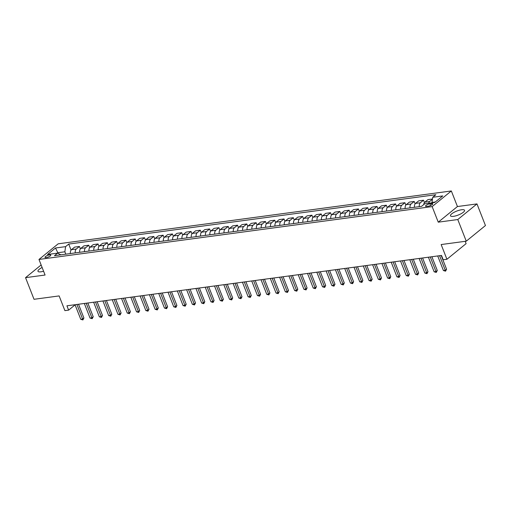 <?xml version="1.0" encoding="UTF-8"?>
<svg xmlns="http://www.w3.org/2000/svg" width="511" height="511" viewBox="0 0 511 511"><rect width="100%" height="100%" fill="white"/><g stroke="black" fill="none" stroke-linecap="round" stroke-linejoin="round"><path stroke-width="0.77" d="M42.119 267.489A7.55 2.114 -21.4 0 0 37.974 271.277A7.55 2.114 -21.4 0 0 40.957 271.814A7.55 2.114 -21.4 0 0 43.588 271.232M453.474 216.345A7.55 2.114 -21.4 0 0 461.126 213.707A7.55 2.114 -21.4 0 0 464.55 210.296A7.55 2.114 -21.4 0 0 461.567 209.759A7.55 2.114 -21.4 0 0 453.909 212.397A7.55 2.114 -21.4 0 0 450.485 215.808A7.55 2.114 -21.4 0 0 453.474 216.345M46.22 257.601A3.098 0.869 -21.4 0 0 49.363 256.516A3.098 0.869 -21.4 0 0 50.768 255.117A3.098 0.869 -21.4 0 0 49.541 254.9A3.098 0.869 -21.4 0 0 46.399 255.979A3.098 0.869 -21.4 0 0 44.994 257.378A3.098 0.869 -21.4 0 0 46.22 257.601M451.334 190.961L58.165 243.824L38.977 259.454L432.146 206.591L451.334 190.961L457.441 206.54L438.253 222.17L457.779 219.545L476.974 203.908L457.441 206.54M476.974 203.908L485.45 225.549L466.262 241.179L441.153 244.552L446.921 259.269L466.109 243.638L465.202 241.32M41.136 264.966L25.55 277.658L34.026 299.299L59.135 295.92L64.903 310.631L68.621 310.132L75.091 304.863M457.779 219.545L466.262 241.179M446.921 259.269L443.197 259.767L441.504 255.443L66.928 305.808L68.621 310.132M431.578 203.563L429.943 203.78A3.002 0.843 -21.4 0 0 426.896 204.834A3.002 0.843 -21.4 0 0 425.542 206.189A3.002 0.843 -21.4 0 0 426.723 206.399L428.365 206.182A3.002 0.843 -21.4 0 0 431.405 205.128A3.002 0.843 -21.4 0 0 432.766 203.774A3.002 0.843 -21.4 0 0 431.578 203.563L432.038 204.739M435.327 201.979L431.999 202.426L432.715 197.272L435.857 194.717L68.717 244.079L71.074 250.09M432.715 197.272L442.762 195.924L434.772 202.426L424.73 203.78L421.594 206.335L54.453 255.698L57.596 253.143L47.549 254.491L55.539 247.988L65.58 246.641L68.717 244.079M438.253 222.17L432.146 206.591M25.55 277.658L45.077 275.033L38.977 259.454M58.043 253.379L57.794 252.741L57.245 253.188M432.14 202.784L431.999 202.426M65.798 254.171L64.865 251.789L57.794 252.741L55.539 247.988M428.697 203.244A3.871 2.446 -97.7 0 1 429.681 201.506L432.44 199.258M70.416 253.552A3.871 2.446 -97.7 0 1 71.47 249.675L74.606 247.113L79.441 246.468L80.374 248.838M79.716 252.306A3.871 2.446 -97.7 0 1 80.77 248.423L83.906 245.868L88.742 245.216L89.674 247.592M89.016 251.054A3.871 2.446 -97.7 0 1 90.07 247.171L93.206 244.616L98.042 243.964L98.974 246.34M98.31 249.802A3.871 2.446 -97.7 0 1 99.37 245.919L102.507 243.364L107.342 242.712L108.268 245.088M107.61 248.55A3.871 2.446 -97.7 0 1 108.664 244.673L111.807 242.112L116.642 241.467L117.568 243.836M116.91 247.298A3.871 2.446 -97.7 0 1 117.964 243.421L121.101 240.866L125.942 240.215L126.869 242.591M126.211 246.053A3.871 2.446 -97.7 0 1 127.265 242.169L130.401 239.614L135.236 238.963L136.169 241.339M135.511 244.801A3.871 2.446 -97.7 0 1 136.565 240.917L139.701 238.362L144.536 237.711L145.469 240.087M144.811 243.549A3.871 2.446 -97.7 0 1 145.865 239.672L149.001 237.11L153.837 236.465L154.769 238.835M154.111 242.297A3.871 2.446 -97.7 0 1 155.165 238.42L158.301 235.865L163.137 235.213L164.069 237.589M163.405 241.051A3.871 2.446 -97.7 0 1 164.465 237.168L167.602 234.613L172.437 233.961L173.363 236.338M172.705 239.8A3.871 2.446 -97.7 0 1 173.759 235.916L176.902 233.361L181.737 232.709L182.663 235.086M182.005 238.548A3.871 2.446 -97.7 0 1 183.059 234.67L186.196 232.109L191.037 231.464L191.964 233.834M191.306 237.296A3.871 2.446 -97.7 0 1 192.36 233.418L195.496 230.863L200.331 230.212L201.264 232.588M200.606 236.05A3.871 2.446 -97.7 0 1 201.66 232.166L204.796 229.611L209.631 228.96L210.564 231.336M209.906 234.798A3.871 2.446 -97.7 0 1 210.96 230.915L214.096 228.36L218.932 227.708L219.864 230.084M219.206 233.546A3.871 2.446 -97.7 0 1 220.26 229.669L223.396 227.108L228.232 226.462L229.164 228.832M228.5 232.294A3.871 2.446 -97.7 0 1 229.56 228.417L232.697 225.862L237.532 225.21L238.458 227.587M237.8 231.049A3.871 2.446 -97.7 0 1 238.854 227.165L241.997 224.61L246.832 223.959L247.758 226.335M247.1 229.797A3.871 2.446 -97.7 0 1 248.154 225.913L251.291 223.358L256.132 222.707L257.059 225.083M256.401 228.545A3.871 2.446 -97.7 0 1 257.455 224.661L260.591 222.106L265.426 221.461L266.359 223.831M265.701 227.293A3.871 2.446 -97.7 0 1 266.755 223.416L269.891 220.861L274.726 220.209L275.659 222.579M275.001 226.047A3.871 2.446 -97.7 0 1 276.055 222.164L279.191 219.609L284.027 218.957L284.959 221.333M284.301 224.795A3.871 2.446 -97.7 0 1 285.355 220.912L288.491 218.357L293.327 217.705L294.259 220.081M293.595 223.543A3.871 2.446 -97.7 0 1 294.649 219.66L297.792 217.105L302.627 216.46L303.553 218.829M302.895 222.291A3.871 2.446 -97.7 0 1 303.949 218.414L307.092 215.859L311.927 215.208L312.853 217.577M312.195 221.046A3.871 2.446 -97.7 0 1 313.249 217.162L316.386 214.607L321.227 213.956L322.154 216.332M321.496 219.794A3.871 2.446 -97.7 0 1 322.55 215.91L325.686 213.355L330.521 212.704L331.454 215.08M330.796 218.542A3.871 2.446 -97.7 0 1 331.85 214.658L334.986 212.103L339.821 211.458L340.754 213.828M340.096 217.29A3.871 2.446 -97.7 0 1 341.15 213.413L344.286 210.858L349.122 210.206L350.054 212.576M349.396 216.044A3.871 2.446 -97.7 0 1 350.45 212.161L353.586 209.606L358.422 208.954L359.354 211.33M358.69 214.792A3.871 2.446 -97.7 0 1 359.744 210.909L362.887 208.354L367.722 207.702L368.648 210.078M367.99 213.541A3.871 2.446 -97.7 0 1 369.044 209.657L372.187 207.102L377.022 206.45L377.948 208.827M377.29 212.289A3.871 2.446 -97.7 0 1 378.344 208.411L381.481 205.856L386.316 205.205L387.249 207.575M386.591 211.043A3.871 2.446 -97.7 0 1 387.645 207.159L390.781 204.604L395.616 203.953L396.549 206.329M395.891 209.791A3.871 2.446 -97.7 0 1 396.945 205.907L400.081 203.352L404.916 202.701L405.849 205.077M405.191 208.539A3.871 2.446 -97.7 0 1 406.245 204.655L409.381 202.101L414.217 201.449L415.149 203.825M414.491 207.287A3.871 2.446 -97.7 0 1 415.545 203.41L418.681 200.849L423.517 200.203L424.449 202.573M423.747 204.579A3.871 2.446 -97.7 0 1 424.839 202.158L427.982 199.603L432.478 198.996M419.327 206.636A3.871 2.446 -97.7 0 1 420.381 202.758L423.517 200.203M410.026 207.888A3.871 2.446 -97.7 0 1 411.08 204.01L414.217 201.449M400.726 209.14A3.871 2.446 -97.7 0 1 401.78 205.256L404.916 202.701M391.426 210.391A3.871 2.446 -97.7 0 1 392.48 206.508L395.616 203.953M382.126 211.643A3.871 2.446 -97.7 0 1 383.18 207.76L386.316 205.205M372.826 212.889A3.871 2.446 -97.7 0 1 373.88 209.012L377.022 206.45M363.525 214.141A3.871 2.446 -97.7 0 1 364.586 210.257L367.722 207.702M354.232 215.393A3.871 2.446 -97.7 0 1 355.286 211.509L358.422 208.954M344.931 216.645A3.871 2.446 -97.7 0 1 345.985 212.761L349.122 210.206M335.631 217.89A3.871 2.446 -97.7 0 1 336.685 214.013L339.821 211.458M326.331 219.142A3.871 2.446 -97.7 0 1 327.385 215.259L330.521 212.704M317.031 220.394A3.871 2.446 -97.7 0 1 318.085 216.511L321.227 213.956M307.731 221.646A3.871 2.446 -97.7 0 1 308.785 217.763L311.927 215.208M298.43 222.892A3.871 2.446 -97.7 0 1 299.491 219.015L302.627 216.46M289.137 224.144A3.871 2.446 -97.7 0 1 290.191 220.26L293.327 217.705M279.836 225.396A3.871 2.446 -97.7 0 1 280.89 221.512L284.027 218.957M270.536 226.648A3.871 2.446 -97.7 0 1 271.59 222.764L274.726 220.209M261.236 227.893A3.871 2.446 -97.7 0 1 262.29 224.016L265.426 221.461M251.936 229.145A3.871 2.446 -97.7 0 1 252.99 225.262L256.132 222.707M242.636 230.397A3.871 2.446 -97.7 0 1 243.69 226.514L246.832 223.959M233.335 231.649A3.871 2.446 -97.7 0 1 234.396 227.765L237.532 225.21M224.042 232.895A3.871 2.446 -97.7 0 1 225.095 229.017L228.232 226.462M214.741 234.147A3.871 2.446 -97.7 0 1 215.795 230.263L218.932 227.708M205.441 235.399A3.871 2.446 -97.7 0 1 206.495 231.515L209.631 228.96M196.141 236.65A3.871 2.446 -97.7 0 1 197.195 232.767L200.331 230.212M186.841 237.896A3.871 2.446 -97.7 0 1 187.895 234.019L191.037 231.464M177.541 239.148A3.871 2.446 -97.7 0 1 178.595 235.271L181.737 232.709M168.24 240.4A3.871 2.446 -97.7 0 1 169.301 236.516L172.437 233.961M158.947 241.652A3.871 2.446 -97.7 0 1 160 237.768L163.137 235.213M149.646 242.897A3.871 2.446 -97.7 0 1 150.7 239.02L153.837 236.465M140.346 244.149A3.871 2.446 -97.7 0 1 141.4 240.272L144.536 237.711M131.046 245.401A3.871 2.446 -97.7 0 1 132.1 241.518L135.236 238.963M121.746 246.653A3.871 2.446 -97.7 0 1 122.8 242.77L125.942 240.215M112.446 247.899A3.871 2.446 -97.7 0 1 113.499 244.022L116.642 241.467M103.145 249.151A3.871 2.446 -97.7 0 1 104.206 245.274L107.342 242.712M93.852 250.403A3.871 2.446 -97.7 0 1 94.905 246.519L98.042 243.964M84.551 251.655A3.871 2.446 -97.7 0 1 85.605 247.771L88.742 245.216M75.251 252.9A3.871 2.446 -97.7 0 1 76.305 249.023L79.441 246.468M65.58 246.641L64.865 251.789M60.873 254.836L57.596 253.143M439.569 255.698L445.285 270.293L443.427 270.543L437.71 255.947M441.191 255.481L446.582 269.24L445.285 270.293L445.56 271.175L443.427 270.543M446.582 269.24L445.56 271.175M430.268 256.95L435.985 271.545L434.126 271.795L428.41 257.199M431.891 256.733L437.282 270.485L435.985 271.545L436.26 272.427L434.126 271.795M437.282 270.485L436.26 272.427M420.968 258.202L426.685 272.791L424.826 273.046L419.109 258.451M422.597 257.985L427.982 271.737L426.685 272.791L426.96 273.679L424.826 273.046M427.982 271.737L426.96 273.679M411.668 259.454L417.391 274.043L415.526 274.292L409.809 259.703M413.297 259.23L418.688 272.989L417.391 274.043L417.659 274.924L415.526 274.292M418.688 272.989L417.659 274.924M402.368 260.699L408.091 275.295L406.232 275.544L400.509 260.955M403.997 260.482L409.388 274.241L408.091 275.295L408.359 276.176L406.232 275.544M409.388 274.241L408.359 276.176M393.074 261.951L398.791 276.547L396.932 276.796L391.209 262.2M394.696 261.734L400.087 275.486L398.791 276.547L399.059 277.428L396.932 276.796M400.087 275.486L399.059 277.428M383.774 263.203L389.491 277.792L387.632 278.048L381.915 263.452M385.396 262.986L390.787 276.738L389.491 277.792L389.765 278.68L387.632 278.048M390.787 276.738L389.765 278.68M374.474 264.455L380.19 279.044L378.332 279.293L372.615 264.704M376.096 264.232L381.487 277.99L380.19 279.044L380.465 279.926L378.332 279.293M381.487 277.99L380.465 279.926M365.173 265.701L370.89 280.296L369.031 280.545L363.315 265.956M366.796 265.484L372.187 279.242L370.89 280.296L371.165 281.178L369.031 280.545M372.187 279.242L371.165 281.178M355.873 266.953L361.59 281.548L359.731 281.797L354.014 267.202M357.502 266.736L362.887 280.488L361.59 281.548L361.865 282.43L359.731 281.797M362.887 280.488L361.865 282.43M346.573 268.205L352.296 282.794L350.431 283.049L344.714 268.454M348.202 267.988L353.593 281.74L352.296 282.794L352.564 283.682L350.431 283.049M353.593 281.74L352.564 283.682M337.273 269.457L342.996 284.046L341.137 284.295L335.414 269.706M338.902 269.233L344.293 282.992L342.996 284.046L343.264 284.927L341.137 284.295M344.293 282.992L343.264 284.927M327.979 270.702L333.696 285.298L331.837 285.547L326.114 270.958M329.601 270.485L334.992 284.244L333.696 285.298L333.964 286.179L331.837 285.547M334.992 284.244L333.964 286.179M318.679 271.954L324.396 286.55L322.537 286.799L316.82 272.203M320.301 271.737L325.692 285.489L324.396 286.55L324.67 287.431L322.537 286.799M325.692 285.489L324.67 287.431M309.379 273.206L315.095 287.795L313.237 288.051L307.52 273.455M311.001 272.989L316.392 286.741L315.095 287.795L315.37 288.683L313.237 288.051M316.392 286.741L315.37 288.683M300.078 274.458L305.795 289.047L303.936 289.296L298.22 274.707M301.701 274.235L307.092 287.993L305.795 289.047L306.07 289.929L303.936 289.296M307.092 287.993L306.07 289.929M290.778 275.704L296.495 290.299L294.636 290.548L288.919 275.959M292.407 275.486L297.792 289.245L296.495 290.299L296.77 291.181L294.636 290.548M297.792 289.245L296.77 291.181M281.478 276.956L287.201 291.551L285.336 291.8L279.619 277.205M283.107 276.738L288.498 290.491L287.201 291.551L287.469 292.433L285.336 291.8M288.498 290.491L287.469 292.433M272.178 278.208L277.901 292.797L276.042 293.052L270.319 278.457M273.807 277.99L279.198 291.743L277.901 292.797L278.169 293.684L276.042 293.052M279.198 291.743L278.169 293.684M262.884 279.46L268.601 294.049L266.742 294.298L261.019 279.709M264.506 279.242L269.897 292.995L268.601 294.049L268.869 294.936L266.742 294.298M269.897 292.995L268.869 294.936M253.584 280.705L259.301 295.301L257.442 295.55L251.725 280.961M255.206 280.488L260.597 294.247L259.301 295.301L259.575 296.182L257.442 295.55M260.597 294.247L259.575 296.182M244.284 281.957L250 296.552L248.142 296.802L242.425 282.206M245.906 281.74L251.297 295.492L250 296.552L250.275 297.434L248.142 296.802M251.297 295.492L250.275 297.434M234.983 283.209L240.7 297.804L238.841 298.054L233.125 283.458M236.606 282.992L241.997 296.744L240.7 297.804L240.975 298.686L238.841 298.054M241.997 296.744L240.975 298.686M225.683 284.461L231.4 299.05L229.541 299.299L223.824 284.71M227.312 284.244L232.697 297.996L231.4 299.05L231.675 299.938L229.541 299.299M232.697 297.996L231.675 299.938M216.383 285.713L222.106 300.302L220.241 300.551L214.524 285.962M218.012 285.489L223.403 299.248L222.106 300.302L222.374 301.183L220.241 300.551M223.403 299.248L222.374 301.183M207.083 286.958L212.806 301.554L210.947 301.803L205.224 287.208M208.712 286.741L214.103 300.494L212.806 301.554L213.074 302.435L210.947 301.803M214.103 300.494L213.074 302.435M197.789 288.21L203.506 302.806L201.647 303.055L195.924 288.46M199.411 287.993L204.802 301.745L203.506 302.806L203.774 303.687L201.647 303.055M204.802 301.745L203.774 303.687M188.489 289.462L194.206 304.051L192.347 304.3L186.63 289.711M190.111 289.245L195.502 302.997L194.206 304.051L194.48 304.939L192.347 304.3M195.502 302.997L194.48 304.939M179.189 290.714L184.905 305.303L183.047 305.552L177.33 290.963M180.811 290.491L186.202 304.249L184.905 305.303L185.18 306.185L183.047 305.552M186.202 304.249L185.18 306.185M169.888 291.96L175.605 306.555L173.746 306.804L168.03 292.209M171.511 291.743L176.902 305.495L175.605 306.555L175.88 307.437L173.746 306.804M176.902 305.495L175.88 307.437M160.588 293.212L166.305 307.807L164.446 308.056L158.729 293.461M162.217 292.995L167.602 306.747L166.305 307.807L166.58 308.689L164.446 308.056M167.602 306.747L166.58 308.689M151.288 294.464L157.011 309.053L155.146 309.302L149.429 294.713M152.917 294.247L158.308 307.999L157.011 309.053L157.279 309.941L155.146 309.302M158.308 307.999L157.279 309.941M141.988 295.716L147.711 310.305L145.852 310.554L140.129 295.965M143.617 295.492L149.008 309.251L147.711 310.305L147.979 311.186L145.852 310.554M149.008 309.251L147.979 311.186M132.694 296.961L138.411 311.557L136.552 311.806L130.829 297.21M134.316 296.744L139.707 310.496L138.411 311.557L138.679 312.438L136.552 311.806M139.707 310.496L138.679 312.438M123.394 298.213L129.111 312.809L127.252 313.058L121.535 298.462M125.016 297.996L130.407 311.748L129.111 312.809L129.385 313.69L127.252 313.058M130.407 311.748L129.385 313.69M114.094 299.465L119.81 314.054L117.952 314.303L112.235 299.714M115.716 299.248L121.107 313L119.81 314.054L120.085 314.942L117.952 314.303M121.107 313L120.085 314.942M104.793 300.717L110.51 315.306L108.651 315.555L102.935 300.966M106.416 300.494L111.807 314.252L110.51 315.306L110.785 316.188L108.651 315.555M111.807 314.252L110.785 316.188M95.493 301.963L101.21 316.558L99.351 316.807L93.634 302.212M97.122 301.745L102.507 315.504L101.21 316.558L101.485 317.44L99.351 316.807M102.507 315.504L101.485 317.44M86.193 303.215L91.916 317.81L90.051 318.059L84.334 303.464M87.822 302.997L93.213 316.75L91.916 317.81L92.184 318.692L90.051 318.059M93.213 316.75L92.184 318.692M76.893 304.467L82.616 319.056L80.757 319.311L75.034 304.716M78.522 304.249L83.913 318.002L82.616 319.056L82.884 319.943L80.757 319.311M83.913 318.002L82.884 319.943M424.839 202.158L429.681 201.506M415.545 203.41L420.381 202.758M406.245 204.655L411.08 204.01M396.945 205.907L401.78 205.256M387.645 207.159L392.48 206.508M378.344 208.411L383.18 207.76M369.044 209.657L373.88 209.012M359.744 210.909L364.586 210.257M350.45 212.161L355.286 211.509M341.15 213.413L345.985 212.761M331.85 214.658L336.685 214.013M322.55 215.91L327.385 215.259M313.249 217.162L318.085 216.511M303.949 218.414L308.785 217.763M294.649 219.66L299.491 219.015M285.355 220.912L290.191 220.26M276.055 222.164L280.89 221.512M266.755 223.416L271.59 222.764M257.455 224.661L262.29 224.016M248.154 225.913L252.99 225.262M238.854 227.165L243.69 226.514M229.56 228.417L234.396 227.765M220.26 229.669L225.095 229.017M210.96 230.915L215.795 230.263M201.66 232.166L206.495 231.515M192.36 233.418L197.195 232.767M183.059 234.67L187.895 234.019M173.759 235.916L178.595 235.271M164.465 237.168L169.301 236.516M155.165 238.42L160 237.768M145.865 239.672L150.7 239.02M136.565 240.917L141.4 240.272M127.265 242.169L132.1 241.518M117.964 243.421L122.8 242.77M108.664 244.673L113.499 244.022M99.37 245.919L104.206 245.274M90.07 247.171L94.905 246.519M80.77 248.423L85.605 247.771M71.47 249.675L76.305 249.023M430.62 205.511L429.943 203.78"/></g></svg>
